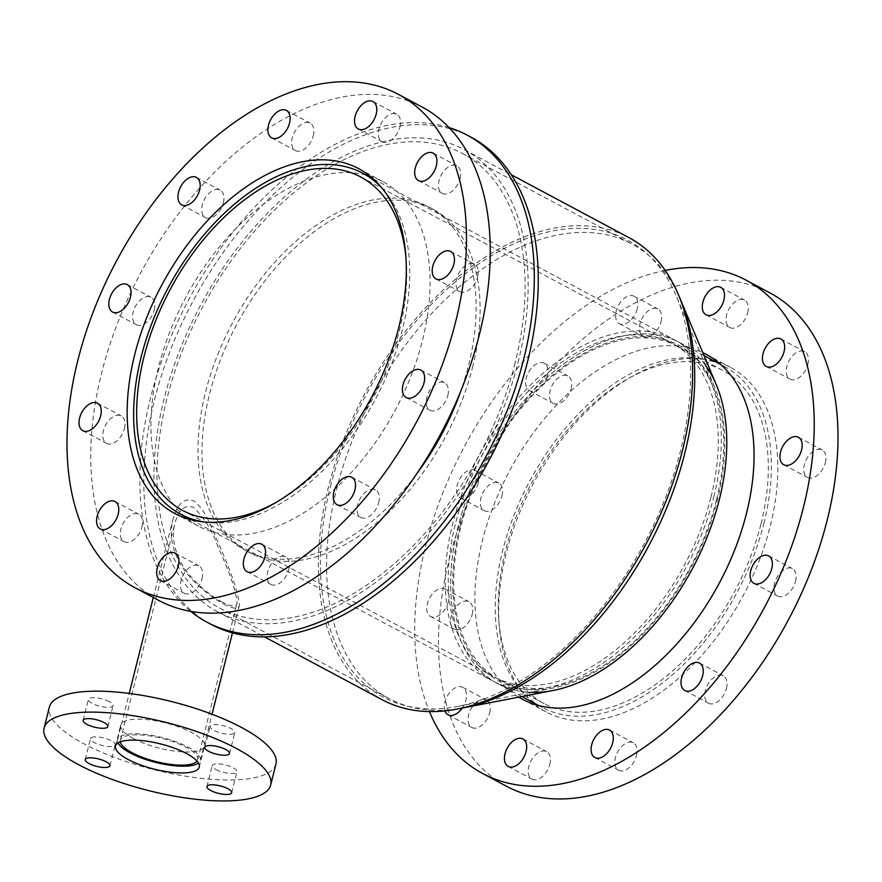 <?xml version="1.0" encoding="UTF-8"?>
<svg xmlns="http://www.w3.org/2000/svg" width="882" height="882" viewBox="0 0 882 882"><rect width="100%" height="100%" fill="white"/><g stroke="black" fill="none" stroke-linecap="round" stroke-linejoin="round"><path stroke-width="0.66" stroke-dasharray="4.41 3.31" d="M710.969 497.117A189.024 115.068 -61.9 0 0 672.349 343.495A189.024 115.068 -61.9 0 0 481.77 455.972A189.024 115.068 -61.9 0 0 494.174 676.924A189.024 115.068 -61.9 0 0 710.969 497.117M405.974 257.897A189.024 115.068 118.1 0 1 399.381 330.618A189.024 115.068 118.1 0 1 274.975 503.038M713.836 496.831A193.268 117.659 -61.9 0 0 674.355 339.746A193.268 117.659 -61.9 0 0 479.499 454.759A193.268 117.659 -61.9 0 0 492.178 680.661A193.268 117.659 -61.9 0 0 713.836 496.831M204.117 521.968A193.268 117.659 -61.9 0 0 402.247 330.331A193.268 117.659 -61.9 0 0 382.325 188.472M231.36 734.221A12.745 3.837 -165.9 0 0 234.799 732.556A12.745 3.837 -165.9 0 0 223.378 725.732A12.745 3.837 -165.9 0 0 210.081 726.349A12.745 3.837 -165.9 0 0 217.369 731.906A12.745 3.837 -165.9 0 0 231.36 734.221M109.346 701.609A12.745 3.837 -165.9 0 0 96.325 697.805A12.745 3.837 -165.9 0 0 88.376 699.393A12.745 3.837 -165.9 0 0 99.798 706.217A12.745 3.837 -165.9 0 0 113.094 705.6A12.745 3.837 -165.9 0 0 109.346 701.609M93.955 736.944A12.745 3.837 -165.9 0 0 90.515 738.598A12.745 3.837 -165.9 0 0 101.937 745.422A12.745 3.837 -165.9 0 0 115.233 744.816A12.745 3.837 -165.9 0 0 107.946 739.259A12.745 3.837 -165.9 0 0 93.955 736.944M215.969 769.556A12.745 3.837 -165.9 0 0 228.989 773.36A12.745 3.837 -165.9 0 0 236.938 771.772A12.745 3.837 -165.9 0 0 225.505 764.948A12.745 3.837 -165.9 0 0 212.22 765.565A12.745 3.837 -165.9 0 0 215.969 769.556M133.48 738.576A43.185 12.998 -165.9 0 0 177.602 751.464A43.185 12.998 -165.9 0 0 204.536 746.106A43.185 12.998 -165.9 0 0 165.827 722.975A43.185 12.998 -165.9 0 0 120.768 725.059A43.185 12.998 -165.9 0 0 133.48 738.576M275.945 764.044A116.81 35.17 14.1 0 1 203.081 778.552A116.81 35.17 14.1 0 1 83.735 743.669A116.81 35.17 14.1 0 1 49.359 707.121M187.116 518.638A195.396 118.949 -61.9 0 0 198.417 526.102A195.396 118.949 -61.9 0 0 422.511 340.243A195.396 118.949 -61.9 0 0 382.59 181.438A195.396 118.949 -61.9 0 0 370.109 176.191M366.162 175.066A195.396 118.949 -61.9 0 0 185.595 297.708A195.396 118.949 -61.9 0 0 183.985 515.981M202.099 578.482A15.578 9.482 -61.9 0 0 198.913 565.825A15.578 9.482 -61.9 0 0 183.213 575.097A15.578 9.482 -61.9 0 0 184.239 593.299A15.578 9.482 -61.9 0 0 202.099 578.482M141.958 526.863A15.578 9.482 -61.9 0 0 138.772 514.206A15.578 9.482 -61.9 0 0 123.072 523.467A15.578 9.482 -61.9 0 0 124.086 541.68A15.578 9.482 -61.9 0 0 141.958 526.863M124.428 428.564A15.578 9.482 -61.9 0 0 121.253 415.907A15.578 9.482 -61.9 0 0 105.542 425.179A15.578 9.482 -61.9 0 0 106.568 443.381A15.578 9.482 -61.9 0 0 124.428 428.564M154.229 309.946A15.578 9.482 -61.9 0 0 151.043 297.289A15.578 9.482 -61.9 0 0 135.343 306.55A15.578 9.482 -61.9 0 0 136.368 324.752A15.578 9.482 -61.9 0 0 154.229 309.946M223.355 202.772A15.578 9.482 -61.9 0 0 220.18 190.115A15.578 9.482 -61.9 0 0 204.481 199.376A15.578 9.482 -61.9 0 0 205.495 217.589A15.578 9.482 -61.9 0 0 223.355 202.772M313.297 135.773A15.578 9.482 -61.9 0 0 310.122 123.105A15.578 9.482 -61.9 0 0 294.412 132.377A15.578 9.482 -61.9 0 0 295.437 150.579A15.578 9.482 -61.9 0 0 313.297 135.773M399.954 126.887A15.578 9.482 -61.9 0 0 396.768 114.23A15.578 9.482 -61.9 0 0 381.068 123.502A15.578 9.482 -61.9 0 0 382.093 141.704A15.578 9.482 -61.9 0 0 399.954 126.887M460.095 178.517A15.578 9.482 -61.9 0 0 456.92 165.86A15.578 9.482 -61.9 0 0 441.209 175.121A15.578 9.482 -61.9 0 0 442.235 193.323A15.578 9.482 -61.9 0 0 460.095 178.517M477.625 276.805A15.578 9.482 -61.9 0 0 474.439 264.148A15.578 9.482 -61.9 0 0 458.739 273.42A15.578 9.482 -61.9 0 0 459.754 291.622A15.578 9.482 -61.9 0 0 477.625 276.805M447.824 395.434A15.578 9.482 -61.9 0 0 444.638 382.777A15.578 9.482 -61.9 0 0 428.939 392.038A15.578 9.482 -61.9 0 0 429.964 410.251A15.578 9.482 -61.9 0 0 447.824 395.434M378.687 502.608A15.578 9.482 -61.9 0 0 375.512 489.951A15.578 9.482 -61.9 0 0 359.812 499.212A15.578 9.482 -61.9 0 0 360.826 517.425A15.578 9.482 -61.9 0 0 378.687 502.608M288.756 569.607A15.578 9.482 -61.9 0 0 285.57 556.95A15.578 9.482 -61.9 0 0 269.87 566.222A15.578 9.482 -61.9 0 0 270.884 584.424A15.578 9.482 -61.9 0 0 288.756 569.607M422.302 107.13A279.638 170.237 -61.9 0 0 140.359 273.53A279.638 170.237 -61.9 0 0 158.716 600.399M120.316 741.828A39.855 11.995 14.1 0 1 120.382 740.274A39.855 11.995 14.1 0 1 145.243 735.323A39.855 11.995 14.1 0 1 185.959 747.23A39.855 11.995 14.1 0 1 197.689 759.7A39.855 11.995 14.1 0 1 197.006 761.089M222.396 602.174C206.09 593.41 187.436 576.078 180.27 561.117C173.688 547.931 171.88 535.363 174.857 523.401C177.205 515.386 182.023 502.994 193.698 507.525C204.679 518.351 212.771 531.427 217.964 546.752C230.114 573.322 236.464 592.109 237.026 603.112C236.288 607.158 231.415 606.838 222.396 602.174M118.1 742.887A42.689 12.855 14.1 0 1 117.637 739.59A42.689 12.855 14.1 0 1 144.262 734.287A42.689 12.855 14.1 0 1 187.877 747.032A42.689 12.855 14.1 0 1 200.435 760.383A42.689 12.855 14.1 0 1 198.472 763.073M223.785 604.06C233.421 609.076 238.625 609.506 239.386 605.35C238.537 593.63 231.712 573.278 218.901 544.304C212.463 530.479 206.256 509.928 193.544 500.755C180.733 496.268 175.584 510.722 172.883 519.63C169.553 532.772 171.428 546.41 178.528 560.555C186.201 576.508 206.399 594.733 223.785 604.06M761.001 523.853A189.024 115.068 -61.9 0 0 722.38 370.231A189.024 115.068 -61.9 0 0 531.802 482.708A189.024 115.068 -61.9 0 0 544.205 703.66A189.024 115.068 -61.9 0 0 761.001 523.853M716.416 500.039A189.024 115.068 118.1 0 1 499.631 679.835A189.024 115.068 118.1 0 1 487.228 458.883A189.024 115.068 118.1 0 1 677.795 346.406A189.024 115.068 118.1 0 1 716.416 500.039M763.867 523.566A193.268 117.659 -61.9 0 0 724.387 366.482A193.268 117.659 -61.9 0 0 529.531 481.495A193.268 117.659 -61.9 0 0 542.21 707.397A193.268 117.659 -61.9 0 0 763.867 523.566M705.49 365.391A193.268 117.659 -61.9 0 0 679.802 342.657A193.268 117.659 -61.9 0 0 484.946 457.67A193.268 117.659 -61.9 0 0 497.624 683.572A193.268 117.659 -61.9 0 0 530.799 692.304M534.867 704.453A195.396 118.949 -61.9 0 0 546.156 711.917A195.396 118.949 -61.9 0 0 770.251 526.069A195.396 118.949 -61.9 0 0 730.34 367.254A195.396 118.949 -61.9 0 0 717.86 362.017M713.913 360.892A195.396 118.949 -61.9 0 0 533.334 483.534A195.396 118.949 -61.9 0 0 531.736 701.807M518.748 697.133A195.396 118.949 118.1 0 1 509.564 470.823A195.396 118.949 118.1 0 1 702.811 352.679M549.839 764.308A15.578 9.482 -61.9 0 0 546.664 751.651A15.578 9.482 -61.9 0 0 530.953 760.923A15.578 9.482 -61.9 0 0 531.978 779.126A15.578 9.482 -61.9 0 0 549.839 764.308M489.697 712.689A15.578 9.482 -61.9 0 0 486.511 700.021A15.578 9.482 -61.9 0 0 470.812 709.293A15.578 9.482 -61.9 0 0 471.837 727.496A15.578 9.482 -61.9 0 0 489.697 712.689M444.914 710.881A15.578 9.482 118.1 0 1 449.147 693.274A15.578 9.482 118.1 0 1 462.741 687.321A15.578 9.482 118.1 0 1 465.917 699.977A15.578 9.482 118.1 0 1 462.201 708.081M472.179 614.39A15.578 9.482 -61.9 0 0 468.992 601.733A15.578 9.482 -61.9 0 0 453.293 611.006A15.578 9.482 -61.9 0 0 454.318 629.208A15.578 9.482 -61.9 0 0 472.179 614.39M448.398 601.689A15.578 9.482 118.1 0 1 430.537 616.496A15.578 9.482 118.1 0 1 429.512 598.294A15.578 9.482 118.1 0 1 445.223 589.022A15.578 9.482 118.1 0 1 448.398 601.689M501.979 495.761A15.578 9.482 -61.9 0 0 498.793 483.104A15.578 9.482 -61.9 0 0 483.093 492.377A15.578 9.482 -61.9 0 0 484.108 510.579A15.578 9.482 -61.9 0 0 501.979 495.761M478.198 483.06A15.578 9.482 118.1 0 1 460.338 497.878A15.578 9.482 118.1 0 1 459.313 479.665A15.578 9.482 118.1 0 1 475.012 470.404A15.578 9.482 118.1 0 1 478.198 483.06M571.106 388.587A15.578 9.482 -61.9 0 0 567.92 375.93A15.578 9.482 -61.9 0 0 552.22 385.202A15.578 9.482 -61.9 0 0 553.246 403.405A15.578 9.482 -61.9 0 0 571.106 388.587M547.325 375.886A15.578 9.482 118.1 0 1 529.465 390.704A15.578 9.482 118.1 0 1 528.439 372.502A15.578 9.482 118.1 0 1 544.15 363.23A15.578 9.482 118.1 0 1 547.325 375.886M661.048 321.588A15.578 9.482 -61.9 0 0 657.862 308.932A15.578 9.482 -61.9 0 0 642.162 318.204A15.578 9.482 -61.9 0 0 643.187 336.406A15.578 9.482 -61.9 0 0 661.048 321.588M637.267 308.887A15.578 9.482 118.1 0 1 619.407 323.694A15.578 9.482 118.1 0 1 618.381 305.492A15.578 9.482 118.1 0 1 634.092 296.231A15.578 9.482 118.1 0 1 637.267 308.887M747.693 312.713A15.578 9.482 -61.9 0 0 744.518 300.056A15.578 9.482 -61.9 0 0 728.819 309.317A15.578 9.482 -61.9 0 0 729.833 327.531A15.578 9.482 -61.9 0 0 747.693 312.713M807.846 364.332A15.578 9.482 -61.9 0 0 804.66 351.675A15.578 9.482 -61.9 0 0 788.96 360.947A15.578 9.482 -61.9 0 0 789.985 379.15A15.578 9.482 -61.9 0 0 807.846 364.332M825.365 462.631A15.578 9.482 -61.9 0 0 822.178 449.974A15.578 9.482 -61.9 0 0 806.479 459.235A15.578 9.482 -61.9 0 0 807.504 477.449A15.578 9.482 -61.9 0 0 825.365 462.631M795.564 581.26A15.578 9.482 -61.9 0 0 792.389 568.603A15.578 9.482 -61.9 0 0 776.678 577.864A15.578 9.482 -61.9 0 0 777.703 596.067A15.578 9.482 -61.9 0 0 795.564 581.26M726.437 688.434A15.578 9.482 -61.9 0 0 723.251 675.766A15.578 9.482 -61.9 0 0 707.551 685.038A15.578 9.482 -61.9 0 0 708.577 703.241A15.578 9.482 -61.9 0 0 726.437 688.434M636.495 755.433A15.578 9.482 -61.9 0 0 633.309 742.776A15.578 9.482 -61.9 0 0 617.609 752.037A15.578 9.482 -61.9 0 0 618.635 770.251A15.578 9.482 -61.9 0 0 636.495 755.433M770.041 292.956A279.638 170.237 -61.9 0 0 488.11 459.357A279.638 170.237 -61.9 0 0 506.455 786.226M665.171 270.41A279.638 170.237 -61.9 0 0 464.329 446.656A279.638 170.237 -61.9 0 0 429.435 711.565M472.554 367.287A194.69 118.519 -61.9 0 0 432.786 209.056A194.69 118.519 -61.9 0 0 236.497 324.907A194.69 118.519 -61.9 0 0 249.275 552.474A194.69 118.519 -61.9 0 0 472.554 367.287M416.414 474.218A194.69 118.519 118.1 0 1 245.317 550.357A194.69 118.519 118.1 0 1 232.539 322.79A194.69 118.519 118.1 0 1 428.817 206.939A194.69 118.519 118.1 0 1 468.596 365.17A194.69 118.519 118.1 0 1 460.625 391.498M471.153 137.25A276.099 168.076 -61.9 0 0 192.794 301.556A276.099 168.076 -61.9 0 0 210.908 624.28M449.125 127.592A276.099 168.076 -61.9 0 0 188.825 299.428A276.099 168.076 -61.9 0 0 190.633 611.325M716.349 384.872A193.268 117.659 -61.9 0 0 584.557 350.639A193.268 117.659 -61.9 0 0 458.144 526.499A193.268 117.659 -61.9 0 0 553.025 690.507M460.051 526.3A190.435 115.928 118.1 0 1 584.623 353.021A190.435 115.928 118.1 0 1 714.475 386.746A190.435 115.928 118.1 0 1 690.959 567.754A190.435 115.928 118.1 0 1 553.554 687.905A190.435 115.928 118.1 0 1 460.051 526.3M457.13 709.062A261.943 159.455 118.1 0 1 328.523 486.776A261.943 159.455 118.1 0 1 499.862 248.437A261.943 159.455 118.1 0 1 678.478 294.831M330.441 486.588A259.11 157.735 118.1 0 1 499.918 250.819A259.11 157.735 118.1 0 1 676.604 296.705A259.11 157.735 118.1 0 1 644.61 542.992A259.11 157.735 118.1 0 1 457.648 706.46A259.11 157.735 118.1 0 1 330.441 486.588M680.816 300.398A257.687 156.875 -61.9 0 0 632.085 244.116A257.687 156.875 -61.9 0 0 372.281 397.462A257.687 156.875 -61.9 0 0 389.194 698.676A257.687 156.875 -61.9 0 0 463.061 707.915M382.038 699.669A261.943 159.455 118.1 0 1 364.85 393.493A261.943 159.455 118.1 0 1 628.943 237.622M515.121 362.932A257.687 156.875 118.1 0 1 219.585 608.04A257.687 156.875 118.1 0 1 202.673 306.837A257.687 156.875 118.1 0 1 462.477 153.49A257.687 156.875 118.1 0 1 515.121 362.932M517.999 362.634A261.943 159.455 -61.9 0 0 464.483 149.742A261.943 159.455 -61.9 0 0 200.39 305.613A261.943 159.455 -61.9 0 0 217.578 611.788A261.943 159.455 -61.9 0 0 517.999 362.634M182.596 510.424L494.174 676.924M360.76 176.995L672.349 343.495M191.063 519.763L492.178 680.661M373.24 178.848L674.355 339.746M229.541 753.515L234.799 732.556M204.822 747.308L210.081 726.349M107.836 726.548L113.094 705.6M83.117 720.34L88.376 699.393M109.963 765.763L115.233 744.816M85.245 759.556L90.515 738.598M231.668 792.731L236.938 771.772M206.95 786.512L212.22 765.565M199.277 767.053L204.536 746.106M115.509 746.018L120.768 725.059M174.636 513.39L198.417 526.102M358.82 168.727L382.59 181.438M160.458 580.599L184.239 593.299M175.143 553.124L198.913 565.825M100.316 528.968L124.086 541.68M114.991 501.494L138.772 514.206M82.798 430.681L106.568 443.381M97.472 403.206L121.253 415.907M112.587 312.052L136.368 324.752M127.273 284.577L151.043 297.289M181.725 204.878L205.495 217.589M196.399 177.403L220.18 190.115M271.667 137.879L295.437 150.579M286.341 110.404L310.122 123.105M358.312 129.004L382.093 141.704M372.998 101.529L396.768 114.23M418.454 180.623L442.235 193.323M433.139 153.148L456.92 165.86M435.984 278.921L459.754 291.622M450.658 251.447L474.439 264.148M406.183 397.539L429.964 410.251M420.868 370.065L444.638 382.777M337.056 504.713L360.826 517.425M351.731 477.239L375.512 489.951M247.114 571.712L270.884 584.424M261.789 544.249L285.57 556.95M197.689 759.7L237.026 603.112M120.382 740.274L174.857 523.401M200.435 760.383L212.033 714.233M232.473 632.846L239.386 605.35M117.637 739.59L129.224 693.439M153.314 597.522L172.883 519.63M499.631 679.835L544.205 703.66M677.795 346.406L722.38 370.231M497.624 683.572L521.868 696.526M538.814 705.589L542.21 707.397M679.802 342.657L704.045 355.611M720.98 364.663L724.387 366.482M522.387 699.217L546.156 711.917M706.559 354.553L730.34 367.254M508.208 766.414L531.978 779.126M522.883 738.94L546.664 751.651M448.056 714.795L471.837 727.496M462.741 687.321L486.511 700.021M430.537 616.496L454.318 629.208M445.223 589.022L468.992 601.733M460.338 497.878L484.108 510.579M475.012 470.404L498.793 483.104M529.465 390.704L553.246 403.405M544.15 363.23L567.92 375.93M619.407 323.694L643.187 336.406M634.092 296.231L657.862 308.932M706.063 314.819L729.833 327.531M720.737 287.345L744.518 300.056M766.204 366.449L789.985 379.15M780.879 338.975L804.66 351.675M783.723 464.737L807.504 477.449M798.408 437.263L822.178 449.974M753.923 583.366L777.703 596.067M768.608 555.892L792.389 568.603M684.796 690.54L708.577 703.241M699.481 663.066L723.251 675.766M594.854 757.539L618.635 770.251M609.539 730.064L633.309 742.776M245.317 550.357L249.275 552.474M428.817 206.939L432.786 209.056M714.475 386.746L676.604 296.705M553.554 687.905L457.648 706.46M219.585 608.04L389.194 698.676M462.477 153.49L632.085 244.116M217.578 611.788L264.446 636.837M464.483 149.742L511.34 174.779"/><path stroke-width="1.32" d="M274.975 503.038A189.024 115.068 118.1 0 1 182.596 510.424A189.024 115.068 118.1 0 1 170.193 289.472A189.024 115.068 118.1 0 1 360.76 176.995A189.024 115.068 118.1 0 1 405.974 257.897M382.325 188.472A193.268 117.659 -61.9 0 0 362.767 173.247A193.268 117.659 -61.9 0 0 167.911 288.26A193.268 117.659 -61.9 0 0 180.59 514.162A193.268 117.659 -61.9 0 0 204.117 521.968M226.09 755.168A12.745 3.837 14.1 0 1 212.11 752.853A12.745 3.837 14.1 0 1 204.822 747.308A12.745 3.837 14.1 0 1 218.108 746.69A12.745 3.837 14.1 0 1 229.541 753.515A12.745 3.837 14.1 0 1 226.09 755.168M104.076 722.567A12.745 3.837 14.1 0 1 107.836 726.548A12.745 3.837 14.1 0 1 94.539 727.165A12.745 3.837 14.1 0 1 83.117 720.34A12.745 3.837 14.1 0 1 91.066 718.764A12.745 3.837 14.1 0 1 104.076 722.567M88.685 757.892A12.745 3.837 14.1 0 1 102.676 760.218A12.745 3.837 14.1 0 1 109.963 765.763A12.745 3.837 14.1 0 1 96.667 766.381A12.745 3.837 14.1 0 1 85.245 759.556A12.745 3.837 14.1 0 1 88.685 757.892M210.699 790.504A12.745 3.837 14.1 0 1 206.95 786.512A12.745 3.837 14.1 0 1 220.246 785.906A12.745 3.837 14.1 0 1 231.668 792.731A12.745 3.837 14.1 0 1 223.719 794.307A12.745 3.837 14.1 0 1 210.699 790.504M128.221 759.523A43.185 12.998 14.1 0 1 115.509 746.018A43.185 12.998 14.1 0 1 160.557 743.923A43.185 12.998 14.1 0 1 199.277 767.053A43.185 12.998 14.1 0 1 172.332 772.423A43.185 12.998 14.1 0 1 128.221 759.523M44.1 728.08L49.359 707.121A116.81 35.17 14.1 0 1 171.218 701.477A116.81 35.17 14.1 0 1 275.945 764.044L270.686 784.991A116.81 35.17 14.1 0 1 197.811 799.5A116.81 35.17 14.1 0 1 78.476 764.617A116.81 35.17 14.1 0 1 44.1 728.08A116.81 35.17 14.1 0 1 165.959 722.424A116.81 35.17 14.1 0 1 270.686 784.991M370.109 176.191A195.396 118.949 -61.9 0 0 366.162 175.066M183.985 515.981A195.396 118.949 -61.9 0 0 187.116 518.638M398.73 327.531A195.396 118.949 118.1 0 1 174.636 513.39A195.396 118.949 118.1 0 1 161.814 284.996A195.396 118.949 118.1 0 1 358.82 168.727A195.396 118.949 118.1 0 1 398.73 327.531M178.318 565.781A15.578 9.482 118.1 0 1 160.458 580.599A15.578 9.482 118.1 0 1 159.433 562.385A15.578 9.482 118.1 0 1 175.143 553.124A15.578 9.482 118.1 0 1 178.318 565.781M118.177 514.162A15.578 9.482 118.1 0 1 100.316 528.968A15.578 9.482 118.1 0 1 99.291 510.766A15.578 9.482 118.1 0 1 114.991 501.494A15.578 9.482 118.1 0 1 118.177 514.162M100.658 415.863A15.578 9.482 118.1 0 1 82.798 430.681A15.578 9.482 118.1 0 1 81.772 412.467A15.578 9.482 118.1 0 1 97.472 403.206A15.578 9.482 118.1 0 1 100.658 415.863M130.448 297.234A15.578 9.482 118.1 0 1 112.587 312.052A15.578 9.482 118.1 0 1 111.562 293.849A15.578 9.482 118.1 0 1 127.273 284.577A15.578 9.482 118.1 0 1 130.448 297.234M199.586 190.06A15.578 9.482 118.1 0 1 181.725 204.878A15.578 9.482 118.1 0 1 180.7 186.675A15.578 9.482 118.1 0 1 196.399 177.403A15.578 9.482 118.1 0 1 199.586 190.06M289.528 123.061A15.578 9.482 118.1 0 1 271.667 137.879A15.578 9.482 118.1 0 1 270.642 119.676A15.578 9.482 118.1 0 1 286.341 110.404A15.578 9.482 118.1 0 1 289.528 123.061M376.173 114.186A15.578 9.482 118.1 0 1 358.312 129.004A15.578 9.482 118.1 0 1 357.287 110.79A15.578 9.482 118.1 0 1 372.998 101.529A15.578 9.482 118.1 0 1 376.173 114.186M436.325 165.805A15.578 9.482 118.1 0 1 418.454 180.623A15.578 9.482 118.1 0 1 417.44 162.42A15.578 9.482 118.1 0 1 433.139 153.148A15.578 9.482 118.1 0 1 436.325 165.805M453.844 264.104A15.578 9.482 118.1 0 1 435.984 278.921A15.578 9.482 118.1 0 1 434.958 260.708A15.578 9.482 118.1 0 1 450.658 251.447A15.578 9.482 118.1 0 1 453.844 264.104M424.044 382.733A15.578 9.482 118.1 0 1 406.183 397.539A15.578 9.482 118.1 0 1 405.158 379.337A15.578 9.482 118.1 0 1 420.868 370.065A15.578 9.482 118.1 0 1 424.044 382.733M354.917 489.896A15.578 9.482 118.1 0 1 337.056 504.713A15.578 9.482 118.1 0 1 336.031 486.511A15.578 9.482 118.1 0 1 351.731 477.239A15.578 9.482 118.1 0 1 354.917 489.896M264.975 556.906A15.578 9.482 118.1 0 1 247.114 571.712A15.578 9.482 118.1 0 1 246.089 553.51A15.578 9.482 118.1 0 1 261.789 544.249A15.578 9.482 118.1 0 1 264.975 556.906M134.935 587.699L158.716 600.399A279.638 170.237 -61.9 0 0 479.422 334.41A279.638 170.237 -61.9 0 0 422.302 107.13L398.521 94.429A279.638 170.237 -61.9 0 0 116.589 260.829A279.638 170.237 -61.9 0 0 134.935 587.699A279.638 170.237 -61.9 0 0 455.652 321.698A279.638 170.237 -61.9 0 0 398.521 94.429M197.006 761.089A39.855 11.995 14.1 0 1 170.502 764.374A39.855 11.995 14.1 0 1 132.113 752.743A39.855 11.995 14.1 0 1 120.316 741.828M198.472 763.073A42.689 12.855 14.1 0 1 130.194 752.941A42.689 12.855 14.1 0 1 118.1 742.887M530.799 692.304A193.268 117.659 -61.9 0 0 719.282 499.741A193.268 117.659 -61.9 0 0 705.49 365.391M717.86 362.017A195.396 118.949 -61.9 0 0 713.913 360.892M531.736 701.807A195.396 118.949 -61.9 0 0 534.867 704.453M702.811 352.679A195.396 118.949 118.1 0 1 706.559 354.553A195.396 118.949 118.1 0 1 746.481 513.357A195.396 118.949 118.1 0 1 522.387 699.217A195.396 118.949 118.1 0 1 518.748 697.133M526.069 751.607A15.578 9.482 118.1 0 1 508.208 766.414A15.578 9.482 118.1 0 1 507.183 748.212A15.578 9.482 118.1 0 1 522.883 738.94A15.578 9.482 118.1 0 1 526.069 751.607M462.201 708.081A15.578 9.482 118.1 0 1 448.056 714.795A15.578 9.482 118.1 0 1 444.914 710.881M723.924 300.001A15.578 9.482 118.1 0 1 706.063 314.819A15.578 9.482 118.1 0 1 705.038 296.617A15.578 9.482 118.1 0 1 720.737 287.345A15.578 9.482 118.1 0 1 723.924 300.001M784.065 351.631A15.578 9.482 118.1 0 1 766.204 366.449A15.578 9.482 118.1 0 1 765.179 348.236A15.578 9.482 118.1 0 1 780.879 338.975A15.578 9.482 118.1 0 1 784.065 351.631M801.584 449.919A15.578 9.482 118.1 0 1 783.723 464.737A15.578 9.482 118.1 0 1 782.698 446.535A15.578 9.482 118.1 0 1 798.408 437.263A15.578 9.482 118.1 0 1 801.584 449.919M771.794 568.548A15.578 9.482 118.1 0 1 753.923 583.366A15.578 9.482 118.1 0 1 752.908 565.164A15.578 9.482 118.1 0 1 768.608 555.892A15.578 9.482 118.1 0 1 771.794 568.548M702.656 675.722A15.578 9.482 118.1 0 1 684.796 690.54A15.578 9.482 118.1 0 1 683.771 672.338A15.578 9.482 118.1 0 1 699.481 663.066A15.578 9.482 118.1 0 1 702.656 675.722M612.714 742.721A15.578 9.482 118.1 0 1 594.854 757.539A15.578 9.482 118.1 0 1 593.829 739.337A15.578 9.482 118.1 0 1 609.539 730.064A15.578 9.482 118.1 0 1 612.714 742.721M429.435 711.565A279.638 170.237 -61.9 0 0 482.675 773.514L506.455 786.226A279.638 170.237 -61.9 0 0 827.173 520.237A279.638 170.237 -61.9 0 0 770.041 292.956L746.26 280.244A279.638 170.237 -61.9 0 0 665.171 270.41M482.675 773.514A279.638 170.237 -61.9 0 0 803.392 507.525A279.638 170.237 -61.9 0 0 746.26 280.244M460.625 391.498A194.69 118.519 118.1 0 1 416.414 474.218M190.633 611.325A276.099 168.076 -61.9 0 0 206.939 622.163L210.908 624.28A276.099 168.076 -61.9 0 0 527.557 361.653A276.099 168.076 -61.9 0 0 471.153 137.25L467.195 135.133A276.099 168.076 -61.9 0 0 449.125 127.592M206.939 622.163A276.099 168.076 -61.9 0 0 523.599 359.536A276.099 168.076 -61.9 0 0 467.195 135.133M511.34 174.779L628.943 237.622A261.943 159.455 118.1 0 1 678.478 294.831A261.943 159.455 118.1 0 1 682.459 450.515A261.943 159.455 118.1 0 1 457.13 709.062L553.025 690.507A193.268 117.659 -61.9 0 0 692.48 568.57A193.268 117.659 -61.9 0 0 716.349 384.872L678.478 294.831A261.943 159.455 118.1 0 1 682.459 450.515A261.943 159.455 118.1 0 1 457.13 709.062A261.943 159.455 118.1 0 1 382.038 699.669L264.446 636.837M457.13 709.062L463.061 707.915A257.687 156.875 -61.9 0 0 684.73 453.557A257.687 156.875 -61.9 0 0 680.816 300.398L678.478 294.831M180.59 514.162L191.063 519.763M362.767 173.247L373.24 178.848M212.033 714.233L232.473 632.846M129.224 693.439L153.314 597.522M521.868 696.526L538.814 705.589M704.045 355.611L720.98 364.663"/></g></svg>
